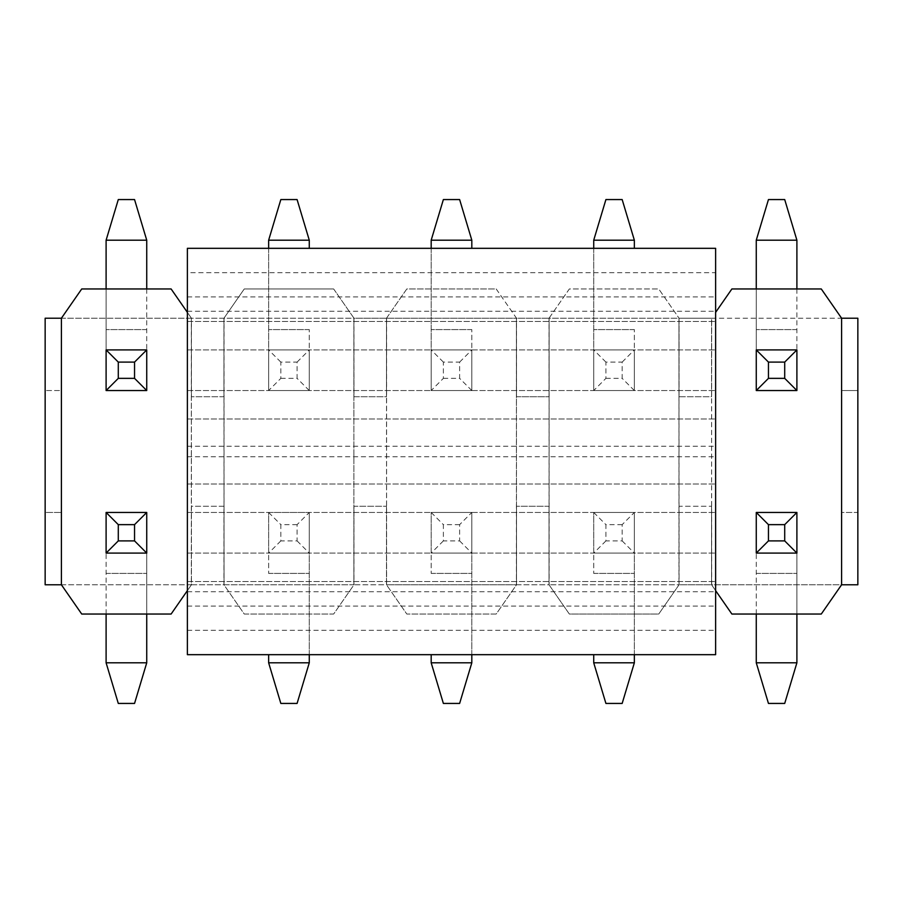 <?xml version="1.0" encoding="UTF-8"?>
<svg xmlns="http://www.w3.org/2000/svg" width="903" height="903" viewBox="0 0 903 903"><rect width="100%" height="100%" fill="white"/><g stroke="black" fill="none" stroke-linecap="round" stroke-linejoin="round"><path stroke-width="0.68" stroke-dasharray="4.51 3.39" d="M841.596 390.547L841.596 318.217L857.85 318.217L857.85 390.547L841.596 390.547L841.596 318.217L841.596 584.783L821.279 614.04L731.881 614.04L711.564 584.783L841.596 584.783L841.596 512.452L857.85 512.452L857.85 390.547L841.596 390.547M187.372 312.37L191.436 318.217L61.404 318.217L61.404 584.783L191.436 584.783L191.334 318.217L191.436 396.733L223.944 396.733L224.046 318.217L224.046 584.783L223.944 506.267L191.436 506.267L191.436 584.783L171.118 614.04L81.722 614.04L61.404 584.783L61.404 512.452L61.404 584.783L45.15 584.783L45.15 512.452L61.404 512.452L45.15 512.452L45.15 318.217L61.404 318.217L61.404 390.547L45.15 390.547L61.404 390.547L61.404 318.217L191.436 318.217L191.436 396.733L223.944 396.733L223.944 318.217L353.976 318.217L353.976 396.733L386.484 396.733L386.484 318.217L516.516 318.217L516.516 396.733L549.024 396.733L549.024 318.217L679.056 318.217L679.056 396.733L711.564 396.733L711.666 318.217L711.564 584.783L711.564 506.267L711.564 584.783L857.85 584.783L857.85 512.452L841.596 512.452L841.596 584.783M715.627 590.63L711.564 584.783L679.056 584.783L658.738 614.04L569.341 614.04L549.024 584.783L549.024 506.267L516.516 506.267L516.414 584.783L516.414 318.217L516.516 396.733L549.024 396.733L549.126 318.217L549.024 584.783L679.056 584.783L679.056 506.267L711.564 506.267L679.056 506.267L679.056 584.783L658.738 614.04L569.341 614.04L549.024 584.783L679.056 584.783L678.954 318.217L841.596 318.217L821.279 288.96L731.881 288.96L715.627 312.37M61.404 318.217L81.722 288.96L171.118 288.96L191.436 318.217L223.944 318.217L244.261 288.96L333.659 288.96L353.976 318.217L386.586 318.217L386.586 584.783L353.976 584.783L333.659 614.04L244.261 614.04L223.944 584.783L353.976 584.783L333.659 614.04L244.261 614.04L223.944 584.783L353.976 584.783L353.976 506.267L386.484 506.267L353.976 506.267L353.874 584.783L353.874 318.217L353.976 396.733L386.484 396.733L386.484 318.217L406.801 288.96L496.198 288.96L516.516 318.217L549.126 318.217L549.126 584.783L516.516 584.783L516.516 506.267L549.024 506.267L549.024 584.783L516.516 584.783L496.198 614.04L406.801 614.04L386.484 584.783L516.516 584.783L496.198 614.04L406.801 614.04L386.484 584.783L386.484 506.267L386.484 584.783L516.516 584.783L516.414 318.217L549.024 318.217L569.341 288.96L658.738 288.96L679.056 318.217L658.738 288.96L569.341 288.96L549.024 318.217L679.056 318.217L679.056 396.733L711.564 396.733L711.564 318.217L841.596 318.217M61.404 584.783L191.436 584.783L191.436 506.267L223.944 506.267L223.944 584.783L191.436 584.783L187.372 590.63M622.167 524.643L605.913 524.643L605.913 540.897L622.167 540.897L622.167 524.643L634.357 512.452L593.722 512.452L593.722 573.405L593.722 512.452L634.357 512.452L593.722 512.452L593.722 553.087L634.357 553.087L634.357 512.452L634.357 553.087L593.722 553.087L593.722 512.452L634.357 512.452L634.357 662.802L593.722 662.802L605.913 703.437L622.167 703.437L634.357 662.802M297.087 524.643L280.833 524.643L280.833 540.897L297.087 540.897L297.087 524.643L309.277 512.452L268.642 512.452L268.642 573.405L268.642 512.452L309.277 512.452L268.642 512.452L268.642 553.087L309.277 553.087L309.277 512.452L309.277 553.087L268.642 553.087L268.642 512.452L309.277 512.452L309.277 662.802L268.642 662.802L280.833 703.437L297.087 703.437L309.277 662.802M280.833 378.357L297.087 378.357L297.087 362.103L280.833 362.103L280.833 378.357L268.642 390.547L309.277 390.547L309.277 329.595L309.277 390.547L268.642 390.547L268.642 349.912L309.277 349.912L309.277 390.547L268.642 390.547L268.642 349.912L309.277 349.912L309.277 390.547L268.642 390.547L268.642 240.198L309.277 240.198L297.087 199.563L280.833 199.563L268.642 240.198M605.913 378.357L622.167 378.357L622.167 362.103L605.913 362.103L605.913 378.357L593.722 390.547L634.357 390.547L634.357 329.595L634.357 390.547L593.722 390.547L593.722 349.912L634.357 349.912L634.357 390.547L593.722 390.547L593.722 349.912L634.357 349.912L634.357 390.547L593.722 390.547L593.722 240.198L634.357 240.198L622.167 199.563L605.913 199.563L593.722 240.198M796.897 288.96L796.897 390.547L756.262 390.547L756.262 349.912L796.897 349.912L796.897 390.547L756.262 390.547L756.262 349.912L796.897 349.912L796.897 390.547L756.262 390.547L756.262 240.198L796.897 240.198L784.707 199.563L768.453 199.563L756.262 240.198M443.373 378.357L459.627 378.357L459.627 362.103L443.373 362.103L443.373 378.357L431.182 390.547L471.817 390.547L471.817 329.595L471.817 390.547L431.182 390.547L431.182 349.912L471.817 349.912L471.817 390.547L431.182 390.547L431.182 349.912L471.817 349.912L471.817 390.547L431.182 390.547L431.182 240.198L471.817 240.198L459.627 199.563L443.373 199.563L431.182 240.198M146.737 288.96L146.737 390.547L106.102 390.547L106.102 349.912L146.737 349.912L146.737 390.547L106.102 390.547L106.102 349.912L146.737 349.912L146.737 390.547L106.102 390.547L106.102 240.198L146.737 240.198L134.547 199.563L118.293 199.563L106.102 240.198M106.102 614.04L106.102 512.452L146.737 512.452L106.102 512.452L106.102 553.087L146.737 553.087L146.737 512.452L146.737 553.087L106.102 553.087L106.102 512.452L146.737 512.452L146.737 662.802L106.102 662.802L118.293 703.437L134.547 703.437L146.737 662.802M459.627 524.643L443.373 524.643L443.373 540.897L459.627 540.897L459.627 524.643L471.817 512.452L431.182 512.452L431.182 573.405L431.182 512.452L471.817 512.452L431.182 512.452L431.182 553.087L471.817 553.087L471.817 512.452L471.817 553.087L431.182 553.087L431.182 512.452L471.817 512.452L471.817 662.802L431.182 662.802L443.373 703.437L459.627 703.437L471.817 662.802M756.262 614.04L756.262 512.452L796.897 512.452L756.262 512.452L756.262 553.087L796.897 553.087L796.897 512.452L796.897 553.087L756.262 553.087L756.262 512.452L796.897 512.452L796.897 662.802L756.262 662.802L768.453 703.437L784.707 703.437L796.897 662.802M496.198 288.96L516.516 318.217L386.484 318.217L406.801 288.96L496.198 288.96M333.659 288.96L353.976 318.217L223.944 318.217L244.261 288.96L333.659 288.96M223.944 318.217L191.334 318.217L191.334 584.783L224.046 584.783L223.944 318.217M386.484 318.217L353.874 318.217L353.874 584.783L386.586 584.783L386.484 318.217M711.564 318.217L678.954 318.217L678.954 584.783L711.666 584.783L711.564 318.217M106.102 288.96L106.102 349.912L146.737 349.912L146.737 240.198M309.277 248.325L309.277 240.198M268.642 248.325L268.642 349.912L309.277 349.912L268.642 349.912L268.642 390.547M309.277 390.547L297.087 378.357M297.087 362.103L309.277 349.912M280.833 362.103L268.642 349.912M146.737 614.04L146.737 553.087L106.102 553.087L106.102 662.802M187.372 272.706L187.372 654.675L715.627 654.675L715.627 248.325L187.372 248.325L187.372 272.706L715.627 272.706M187.372 630.294L715.627 630.294M187.372 553.087L715.627 553.087L187.372 553.087M187.372 581.532L715.627 581.532L187.372 581.532M187.372 484.008L715.627 484.008L187.372 484.008M187.372 512.452L715.627 512.452L187.372 512.452M187.372 390.547L715.627 390.547L187.372 390.547M187.372 418.992L715.627 418.992L187.372 418.992M187.372 321.468L715.627 321.468L187.372 321.468M187.372 349.912L715.627 349.912L187.372 349.912M268.642 654.675L268.642 662.802M309.277 654.675L309.277 553.087L268.642 553.087L309.277 553.087L309.277 512.452M268.642 512.452L280.833 524.643M280.833 540.897L268.642 553.087M297.087 540.897L309.277 553.087M471.817 248.325L471.817 240.198M431.182 248.325L431.182 349.912L471.817 349.912L431.182 349.912L431.182 390.547M471.817 390.547L459.627 378.357M459.627 362.103L471.817 349.912M443.373 362.103L431.182 349.912M431.182 654.675L431.182 662.802M471.817 654.675L471.817 553.087L431.182 553.087L471.817 553.087L471.817 512.452M431.182 512.452L443.373 524.643M443.373 540.897L431.182 553.087M459.627 540.897L471.817 553.087M634.357 248.325L634.357 240.198M593.722 248.325L593.722 349.912L634.357 349.912L593.722 349.912L593.722 390.547M634.357 390.547L622.167 378.357M622.167 362.103L634.357 349.912M605.913 362.103L593.722 349.912M593.722 654.675L593.722 662.802M634.357 654.675L634.357 553.087L593.722 553.087L634.357 553.087L634.357 512.452M593.722 512.452L605.913 524.643M605.913 540.897L593.722 553.087M622.167 540.897L634.357 553.087M756.262 288.96L756.262 349.912L796.897 349.912L796.897 240.198M796.897 614.04L796.897 553.087L756.262 553.087L756.262 662.802M146.737 329.595L106.102 329.595L146.737 329.595M309.277 329.595L268.642 329.595L309.277 329.595M106.102 573.405L146.737 573.405L106.102 573.405M187.372 606.06L715.627 606.06M187.372 591.736L715.627 591.736M187.372 456.737L715.627 456.737M187.372 446.263L715.627 446.263M187.372 311.264L715.627 311.264M187.372 296.94L715.627 296.94M268.642 573.405L309.277 573.405L268.642 573.405M471.817 329.595L431.182 329.595L471.817 329.595M431.182 573.405L471.817 573.405L431.182 573.405M634.357 329.595L593.722 329.595L634.357 329.595M593.722 573.405L634.357 573.405L593.722 573.405M796.897 329.595L756.262 329.595L796.897 329.595M756.262 573.405L796.897 573.405L756.262 573.405"/><path stroke-width="1.35" d="M187.372 312.37L171.118 288.96L81.722 288.96L61.404 318.217L45.15 318.217L45.15 584.783L61.404 584.783L81.722 614.04L171.118 614.04L187.372 590.63M715.627 590.63L731.881 614.04L821.279 614.04L841.596 584.783L841.596 318.217L821.279 288.96L731.881 288.96L715.627 312.37M841.596 318.217L857.85 318.217L857.85 584.783L841.596 584.783M61.404 318.217L61.404 584.783M134.547 378.357L134.547 362.103L118.293 362.103L118.293 378.357L134.547 378.357L146.737 390.547L106.102 390.547L106.102 349.912L146.737 349.912L146.737 390.547M146.737 240.198L106.102 240.198L118.293 199.563L134.547 199.563L146.737 240.198L146.737 288.96M106.102 240.198L106.102 288.96M118.293 378.357L106.102 390.547M134.547 362.103L146.737 349.912M118.293 362.103L106.102 349.912M309.277 240.198L268.642 240.198L280.833 199.563L297.087 199.563L309.277 240.198L309.277 248.325M268.642 240.198L268.642 248.325M118.293 524.643L118.293 540.897L134.547 540.897L134.547 524.643L118.293 524.643L106.102 512.452L146.737 512.452L146.737 553.087L106.102 553.087L106.102 512.452M106.102 662.802L146.737 662.802L134.547 703.437L118.293 703.437L106.102 662.802L106.102 614.04M146.737 662.802L146.737 614.04M134.547 524.643L146.737 512.452M118.293 540.897L106.102 553.087M134.547 540.897L146.737 553.087M715.627 654.675L187.372 654.675L187.372 248.325L715.627 248.325L715.627 654.675M268.642 662.802L309.277 662.802L297.087 703.437L280.833 703.437L268.642 662.802L268.642 654.675M309.277 662.802L309.277 654.675M471.817 240.198L431.182 240.198L443.373 199.563L459.627 199.563L471.817 240.198L471.817 248.325M431.182 240.198L431.182 248.325M431.182 662.802L471.817 662.802L459.627 703.437L443.373 703.437L431.182 662.802L431.182 654.675M471.817 662.802L471.817 654.675M634.357 240.198L593.722 240.198L605.913 199.563L622.167 199.563L634.357 240.198L634.357 248.325M593.722 240.198L593.722 248.325M593.722 662.802L634.357 662.802L622.167 703.437L605.913 703.437L593.722 662.802L593.722 654.675M634.357 662.802L634.357 654.675M784.707 378.357L784.707 362.103L768.453 362.103L768.453 378.357L784.707 378.357L796.897 390.547L756.262 390.547L756.262 349.912L796.897 349.912L796.897 390.547M796.897 240.198L756.262 240.198L768.453 199.563L784.707 199.563L796.897 240.198L796.897 288.96M756.262 240.198L756.262 288.96M768.453 378.357L756.262 390.547M784.707 362.103L796.897 349.912M768.453 362.103L756.262 349.912M768.453 524.643L768.453 540.897L784.707 540.897L784.707 524.643L768.453 524.643L756.262 512.452L796.897 512.452L796.897 553.087L756.262 553.087L756.262 512.452M756.262 662.802L796.897 662.802L784.707 703.437L768.453 703.437L756.262 662.802L756.262 614.04M796.897 662.802L796.897 614.04M784.707 524.643L796.897 512.452M768.453 540.897L756.262 553.087M784.707 540.897L796.897 553.087"/></g></svg>
